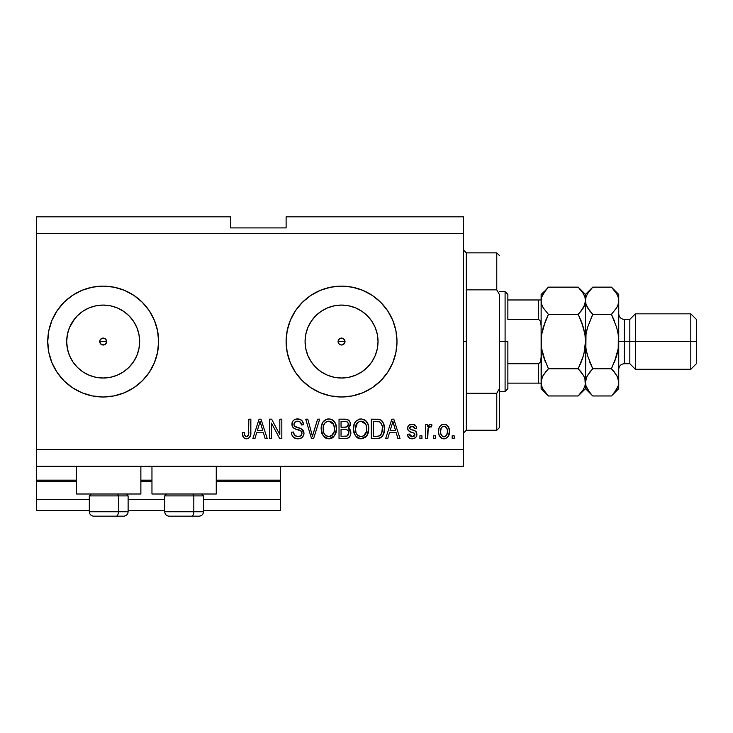 <?xml version="1.0" encoding="UTF-8"?>
<svg xmlns="http://www.w3.org/2000/svg" width="733" height="733" viewBox="0 0 733 733"><rect width="100%" height="100%" fill="white"/><g stroke="black" fill="none" stroke-linecap="round" stroke-linejoin="round"><path stroke-width="1.1" d="M280.574 510.635L203.517 510.635L280.574 510.635L280.574 499.549L203.517 499.549L280.574 499.549L280.574 481.251L216.262 481.251L280.574 481.251L280.574 510.635M164.705 510.635L128.119 510.635L164.705 510.635M89.316 510.635L36.65 510.635L89.316 510.635M164.705 499.549L128.119 499.549L164.705 499.549M89.316 499.549L36.65 499.549L36.65 510.635L36.65 499.549L89.316 499.549M151.96 481.251L140.873 481.251L151.96 481.251M36.65 480.234L36.65 481.251L76.562 481.251L36.65 481.251L36.65 499.549L36.65 480.142L76.562 480.142L36.65 480.142L36.65 466.289L36.65 480.142M280.574 480.142L280.574 466.289L280.574 480.142L216.262 480.142L280.574 480.142L280.574 481.251L280.574 480.234M151.96 480.142L140.873 480.142L151.96 480.142M338.353 340.222L338.087 341.551L339.104 344.006L341.551 345.014A3.463 3.463 0 0 1 338.087 341.551A3.463 3.463 0 0 1 341.551 338.087L339.104 339.104L338.353 340.222L339.104 339.104L341.551 338.087L344.006 339.104L345.014 341.551L344.006 344.006L341.551 345.014L339.104 344.006L338.087 341.551L338.353 340.222M99.972 340.222L99.706 341.551L100.723 344.006L103.179 345.014A3.463 3.463 0 0 1 99.706 341.551A3.463 3.463 0 0 1 103.179 338.087L101.85 338.353L99.972 340.222L101.85 338.353L103.179 338.087L105.625 339.104L106.642 341.551L105.625 344.006L104.498 344.757L101.85 344.757L99.972 342.879L99.972 340.231L101.85 338.353M82.911 311.223L77.377 315.758L72.842 321.283L77.377 315.758L82.911 311.223L89.215 307.851L96.06 305.78L103.179 305.075A36.476 36.476 0 0 1 139.655 341.551A36.476 36.476 0 0 1 103.179 378.026A36.476 36.476 0 0 1 66.694 341.551A36.476 36.476 0 0 1 103.179 305.075L110.289 305.78L117.133 307.851L123.437 311.223L128.971 315.758L133.507 321.283L136.879 327.596L138.949 334.44L139.655 341.551L138.949 348.67L136.879 355.514L133.507 361.818L128.971 367.343L123.437 371.888L117.133 375.25L110.289 377.33L103.179 378.026L96.06 377.33L89.215 375.25L82.911 371.888L77.377 367.343L72.842 361.818L69.47 355.514L67.399 348.67L66.694 341.551L67.399 334.44L69.47 327.596L74.903 318.507M334.44 377.33L341.551 378.026A36.476 36.476 0 0 1 305.075 341.551A36.476 36.476 0 0 1 341.551 305.075L348.67 305.78L355.514 307.851L361.818 311.223L367.343 315.758L371.888 321.283L375.25 327.596L377.33 334.44L378.026 341.551L377.33 348.67L375.25 355.514L371.888 361.818L367.343 367.343L361.818 371.888L355.514 375.25L348.67 377.33L341.551 378.026L334.44 377.33L327.596 375.25L321.283 371.888L315.758 367.343L311.223 361.818L307.851 355.514L305.78 348.67L305.075 341.551L305.78 334.44L307.851 327.596L311.223 321.283L315.758 315.758L321.283 311.223L327.596 307.851L334.44 305.78L341.551 305.075A36.476 36.476 0 0 1 378.026 341.551A36.476 36.476 0 0 1 341.551 378.026L348.67 377.33M330.766 395.93A55.433 55.433 0 0 0 341.523 396.993A55.433 55.433 0 0 1 286.117 341.551A55.433 55.433 0 0 1 341.551 286.117A55.433 55.433 0 0 0 330.766 287.18M330.711 287.189A55.433 55.433 0 0 0 330.711 395.921L320.339 392.769L310.755 387.647L302.353 380.757L295.463 372.355L290.332 362.771L287.18 352.371L286.117 341.551L287.18 330.739L290.332 320.339L295.463 310.755L302.353 302.353L310.755 295.463L320.339 290.332L330.739 287.18L341.551 286.117L352.371 287.18L362.771 290.332L372.355 295.463L380.757 302.353L387.647 310.755L392.769 320.339L395.921 330.739L396.993 341.551L395.921 352.371L392.769 362.771L387.647 372.355L380.757 380.757L372.355 387.647L362.771 392.769L352.371 395.921L341.551 396.993L330.739 395.921M103.142 286.117A55.433 55.433 0 0 0 51.961 320.33A55.433 55.433 0 0 1 71.843 295.82A55.433 55.433 0 0 0 51.961 320.33L57.082 310.755L63.973 302.353L72.375 295.463L81.959 290.332L92.358 287.18L103.179 286.117L113.991 287.18L124.39 290.332L133.974 295.463L142.376 302.353L149.266 310.755L154.388 320.339L157.549 330.739L158.612 341.551L157.549 352.371L154.388 362.771L149.266 372.355L142.376 380.757L133.974 387.647L124.39 392.769L113.991 395.921L103.179 396.993A55.433 55.433 0 0 1 47.737 341.551A55.433 55.433 0 0 1 103.179 286.117A55.433 55.433 0 0 1 158.612 341.551A55.433 55.433 0 0 1 103.179 396.993L92.358 395.921A55.433 55.433 0 0 0 103.142 396.993M51.951 320.348A55.433 55.433 0 0 0 47.737 341.551A55.433 55.433 0 0 1 51.951 320.348A55.433 55.433 0 0 0 48.799 330.739L51.961 320.339M51.961 362.78A55.433 55.433 0 0 0 71.843 387.29A55.433 55.433 0 0 1 51.961 362.78A55.433 55.433 0 0 0 81.959 392.769L72.375 387.647L63.973 380.757L57.082 372.355L51.961 362.771L48.799 352.371A55.433 55.433 0 0 0 51.951 362.762A55.433 55.433 0 0 1 47.737 341.551L48.799 330.739M81.959 392.769A55.433 55.433 0 0 0 92.349 395.921L81.959 392.769M76.562 494.005L76.562 466.289L76.562 494.005L140.873 494.005L140.873 466.289L140.873 494.005L76.562 494.005M216.262 494.005L216.262 466.289L216.262 494.005L151.96 494.005L216.262 494.005M151.96 466.289L151.96 494.005L151.96 466.289M342.879 338.353L344.757 340.231L344.757 342.879L344.757 340.231L344.006 339.104L341.551 338.087A3.463 3.463 0 0 1 345.014 341.551A3.463 3.463 0 0 1 341.551 345.014L340.231 344.757M105.625 339.104L106.642 341.551L106.377 342.879L106.642 341.551L105.625 339.104L103.179 338.087A3.463 3.463 0 0 1 106.642 341.551A3.463 3.463 0 0 1 103.179 345.014L101.85 344.757M36.65 216.821L230.675 216.821L36.65 216.821L36.65 449.659L463.513 449.659L463.513 233.451L36.65 233.451L463.513 233.451L463.513 216.821L286.117 216.821L463.513 216.821L463.513 449.659L36.65 449.659L36.65 466.289L463.513 466.289L36.65 466.289L36.65 216.821M48.799 352.371L47.737 341.551A55.433 55.433 0 0 0 51.951 362.762M271.503 438.572L271.503 423.124L271.503 438.572L269.487 438.572L269.487 419.166L271.631 419.166L279.814 434.632L279.814 419.166L281.829 419.166L281.829 438.572L279.676 438.572L271.503 423.124L279.676 438.572L281.829 438.572L281.829 419.166L279.814 419.166L279.814 434.632L271.631 419.166L269.487 419.166L269.487 438.572L271.503 438.572L269.487 438.572L269.487 419.166L271.631 419.166M298.478 438.801L297.9 438.82C301.611 438.71 303.645 436.831 304.012 433.166L302.995 436.474L300.209 438.499L296.599 438.728L293.182 437.015L291.844 434.816L291.404 432.268L293.42 432.012L294.446 434.971L297.167 436.483L300.402 436.025L301.978 433.588L301.006 431.031L294.281 428.484L292.284 426.23L292.293 422.098L293.521 420.321L295.39 419.221L299.843 419.267L302.436 421.182L303.508 424.709L301.492 424.957L300.411 422.171L297.607 421.182L294.556 422.382L293.96 424.801L295.243 426.734L302.271 429.291L303.599 431.022L304.012 433.166L301.016 428.539L294.565 426.249L293.924 424.279C294.19 422.181 295.417 421.145 297.607 421.182C300.008 421.273 301.309 422.538 301.492 424.957L303.508 424.709C303.224 421.026 301.236 419.093 297.543 418.909C294.08 419.047 292.201 420.815 291.908 424.233C292.247 427.266 293.988 429.043 297.149 429.556C299.77 429.749 301.391 430.977 301.996 433.23C301.712 435.466 300.402 436.575 298.074 436.556C295.234 436.373 293.686 434.861 293.42 432.012L291.404 432.268C291.652 436.382 293.814 438.563 297.9 438.82L297.891 438.82M313.303 433.24L317.618 419.166L319.707 419.166L313.596 438.572L311.516 438.572L305.716 419.166L307.787 419.166L312.45 436.3L317.618 419.166L319.707 419.166L317.618 419.166L312.45 436.3L307.787 419.166L305.716 419.166L311.516 438.572L313.596 438.572L311.516 438.572L305.716 419.166L307.787 419.166L312.02 434.55M329.245 438.801L327.156 438.636L324.215 437.051L321.869 433.45L321.219 427.33L322.832 422.254L326.212 419.404L329.722 418.964L333.048 420.33L335.677 423.958L336.493 429.804L335.467 434.266L332.764 437.619L328.824 438.82L334.541 435.851L336.511 428.887C336.658 423.243 334.101 419.917 328.842 418.909C323.473 419.945 320.907 423.353 321.146 429.126L323.106 435.778L328.402 438.801M364.988 437.647L361.085 438.82L359.408 438.636L355.358 435.778L353.425 430.005L354.268 423.848L356.678 420.476L361.094 418.909L365.309 420.33L367.929 423.958L368.772 428.887L367.728 434.266L365.025 437.619L361.085 438.82L366.793 435.851L368.772 428.887C368.91 423.243 366.353 419.917 361.094 418.909C355.725 419.945 353.159 423.353 353.398 429.126L355.358 435.778L360.663 438.801M435.549 435.796L435.549 438.572L433.533 438.572L433.533 435.796L435.549 435.796L433.533 435.796L433.533 438.572L435.549 438.572L433.533 438.572L433.533 435.796L435.549 435.796L435.549 438.572L435.549 435.796M444.317 438.81L443.987 438.82C447.863 438.059 449.668 435.576 449.402 431.37L448.303 436.382L445.27 438.673L441.541 438.187L439.149 435.283L438.581 432.149L439.012 428.136L440.515 425.598L442.714 424.352L445.233 424.352L447.405 425.58L448.798 427.66L449.402 431.37C449.567 427.312 447.762 424.92 443.987 424.205C440.157 424.938 438.352 427.376 438.572 431.508C438.361 435.64 440.166 438.068 443.987 438.82L443.667 438.81M247.571 438.701L245.592 438.746L243.695 437.784L242.641 435.796L242.275 432.772L244.291 432.525L244.648 435.072L245.61 436.327L247.204 436.456L248.441 435.402L248.826 419.166L250.842 419.166L250.695 434.559L249.477 437.619L246.453 438.82C249.77 438.16 251.227 436.007 250.842 432.333L250.842 419.166L248.826 419.166L248.56 435.09L246.545 436.556C244.795 435.961 244.034 434.623 244.291 432.525L242.275 432.772L243.42 437.454L246.022 438.801M387.748 438.572L389.443 432.772L387.748 438.572L385.65 438.572L391.853 419.166L393.813 419.166L400.016 438.572L397.918 438.572L396.223 432.772L389.443 432.772L396.223 432.772L397.918 438.572L400.016 438.572L393.813 419.166L391.853 419.166L385.65 438.572L387.748 438.572L385.65 438.572L391.853 419.166L393.813 419.166L400.016 438.572L397.918 438.572M412.129 438.82L412.129 438.82C415.089 438.71 416.674 437.198 416.894 434.266L416.161 436.914L413.962 438.554L411.213 438.755L408.767 437.601L407.319 434.284L409.335 434.037L410.196 436.071L412.267 436.804L414.081 436.282L414.878 434.614L414.319 433.258L409.857 431.627L407.979 429.959L407.649 427.385L408.877 425.213L412.899 424.26L415.831 425.836L416.646 428.237L414.631 428.484L413.879 426.798L412.12 426.221L410.443 426.551L409.6 428.118L410.443 429.236L415.657 431.196L416.894 434.266C416.674 431.719 415.199 430.271 412.487 429.923L410.223 429.117L409.591 427.944L412.12 426.221L414.631 428.484L416.646 428.237C416.271 425.598 414.741 424.251 412.047 424.205C409.335 424.242 407.841 425.58 407.575 428.228C408.07 430.775 409.72 432.213 412.523 432.552L414.42 433.331L414.878 434.614L412.267 436.804L409.335 434.037L407.319 434.284C407.685 437.161 409.289 438.673 412.129 438.82L411.671 438.801M421.933 435.796L421.933 438.572L419.917 438.572L419.917 435.796L421.933 435.796L419.917 435.796L419.917 438.572L421.933 438.572L419.917 438.572L419.917 435.796L421.933 435.796L421.933 438.572L421.933 435.796M428.219 427.999L427.733 438.572L425.717 438.572L425.717 424.453L427.733 424.453L427.733 426.707L429.657 424.27L432.012 424.957L431.261 426.973L429.63 426.743L428.393 427.641L427.733 431.251L428.09 428.374L429.895 426.725L431.261 426.973L432.012 424.957L430.115 424.205L427.733 426.707L427.733 424.453L425.717 424.453L425.717 438.572L427.733 438.572L425.717 438.572L425.717 424.453L427.733 424.453M454.194 435.796L454.194 438.572L452.179 438.572L452.179 435.796L454.194 435.796L452.179 435.796L452.179 438.572L454.194 438.572L452.179 438.572L452.179 435.796L454.194 435.796L454.194 438.572L454.194 435.796M377.449 438.563L377.009 438.572C382.278 437.775 384.733 434.504 384.394 428.759L383.597 433.918L381.059 437.537L377.88 438.536L371.292 438.572L371.292 419.166L378.31 419.23L381.068 420.128L383.496 423.381L384.394 428.759C384.706 424.627 383.194 421.548 379.841 419.523L371.292 419.166L371.292 438.572L377.009 438.572L371.292 438.572L371.292 419.166M345.005 438.572C348.752 438.536 350.713 436.639 350.878 432.873L350.035 436.236L348.413 437.885L345.591 438.554L339.031 438.572L339.031 419.166L346.068 419.212L348.853 420.366L349.989 422.043L350.337 424.645L349.833 426.368L348.212 428.109L350.273 430.06L350.878 432.873L348.212 428.109L350.374 424.041C350.081 420.806 348.312 419.184 345.051 419.166L339.031 419.166L339.031 438.572L345.005 438.572L339.031 438.572L339.031 419.166L346.553 419.276M254.956 438.572L256.642 432.772L254.956 438.572L252.858 438.572L259.051 419.166L261.012 419.166L267.215 438.572L265.126 438.572L263.422 432.772L256.642 432.772L263.422 432.772L265.126 438.572L267.215 438.572L261.012 419.166L259.051 419.166L252.858 438.572L254.956 438.572L252.858 438.572L259.051 419.166L261.012 419.166L267.215 438.572L265.126 438.572M463.513 466.289L463.513 449.659L463.513 466.289M230.675 227.908L230.675 216.821L230.675 227.908L286.117 227.908L230.675 227.908M286.117 216.821L286.117 227.908L286.117 216.821M101.035 344.281L99.972 342.879M104.498 344.757L103.179 345.014L105.625 344.006L106.377 342.879M339.416 344.281L338.353 342.879M342.879 344.757L341.551 345.014L342.879 344.757L344.757 342.879M243.09 436.914L242.843 436.382M242.632 435.787L242.486 435.191M242.275 432.772L244.291 432.525L244.318 433.166M244.483 434.458L244.648 435.081M247.204 436.456L247.8 436.153L247.204 436.456M248.056 435.924L248.734 434.174M248.817 433.148L248.826 432.488M248.826 419.166L250.842 419.166L250.805 433.46M250.539 435.429L250.274 436.291M250.09 436.721L249.788 437.216M249.458 437.628L248.038 438.563M245.592 438.746L244.767 438.517M242.284 433.386L242.321 433.991M250.1 436.694L250.695 434.559M393.355 423.188L392.833 421.182L391.935 424.856L392.833 421.182L395.554 430.5L390.103 430.5L391.935 424.856L390.103 430.5L395.554 430.5L393.209 422.684M393.74 424.517L393.529 423.821M409.894 438.38L408.006 436.556M408.757 437.592L408.299 437.033M408.767 437.601L407.502 435.182M407.319 434.284L409.335 434.037L409.591 435.1M411.598 436.749L413.669 436.538L414.713 435.484M414.64 433.615L414.86 434.266M413.009 432.708L414.209 433.185M413.962 433.066L413.504 432.873M411.689 432.296L411.039 432.085M408.483 430.683L408.052 430.097M407.979 429.959L407.667 429.117M407.603 428.677L408.07 426.194M408.308 425.827L408.886 425.213M410.086 424.517L409.582 424.737M411.625 424.215L412.477 424.224M413.724 424.434L414.521 424.755M415.235 425.213L415.822 425.827M416.243 426.597L416.582 427.815M416.646 428.237L414.631 428.484L414.292 427.339M413 426.331L412.12 426.221M409.646 427.522L409.628 428.301M409.61 427.733L410.223 429.117L411.827 429.73M413.302 430.179L414.09 430.445M416.225 431.801L416.518 432.323M416.628 432.589L416.775 433.084M416.894 434.266L416.875 434.733M416.83 435.191L416.711 435.695M413.962 438.554L416.161 436.914L414.96 438.087M409.179 431.27L410.81 432.003M432.012 424.957L431.261 426.973L429.382 426.817M428.677 427.275L429.611 426.753M427.733 438.572L427.733 431.251M428.09 428.374L428.374 427.678M443.337 438.783L442.723 438.673M442.081 438.453L439.736 436.447M439.149 435.283L439.718 436.428M438.792 434.028L438.618 432.791M438.581 430.876L438.618 430.225M439.003 428.145L439.305 427.339M440.515 425.598L441.523 424.838M442.741 424.343L443.337 424.242M444.647 424.242L445.655 424.48M446.397 424.819L446.919 425.158M447.414 425.58L449.155 428.86M449.164 428.897L449.347 430.097M449.402 431.37L449.393 432.021M448.853 435.191L448.605 435.814M448.843 435.219L448.642 435.714M448.284 436.401L447.487 437.399M445.737 438.526L444.665 438.783M448.798 427.66L448.532 427.082M448.22 426.542L447.836 426.038M442.402 426.698L441.22 428.109L440.588 431.508C440.35 428.704 441.458 426.945 443.932 426.221C446.47 426.899 447.625 428.658 447.387 431.508L447.258 429.73M447.258 433.285L447.387 431.508C447.625 434.303 446.507 436.071 444.033 436.804L445.417 436.41M441.687 435.64L440.716 433.267L441.642 435.585M441.724 435.686L444.033 436.804C441.495 436.126 440.341 434.357 440.588 431.508L440.808 433.762M444.821 426.359L442.952 426.404M447.258 429.749L446.974 428.622M447.057 428.887L446.315 427.431M446.727 428.072L444.803 426.349M446.113 427.192L445.215 426.514M444.904 436.657L446.754 434.907L447.377 431.939M446.397 435.484L446.754 434.916M446.883 434.632L447.066 434.092M378.31 419.23L377.202 419.166M378.53 419.258L379.08 419.331M381.068 420.128L382.076 421.026M382.388 421.402L382.901 422.162M384.202 426.047L384.349 427.357M384.394 428.759L384.376 429.63M384.074 432.232L383.872 433.056M383.817 433.267L383.606 433.89M382.369 436.254L381.838 436.886M381.023 437.564L379.63 438.215M379.593 438.224L378.741 438.426L379.593 438.224M378.622 438.444L377.88 438.536M384.202 426.029L384.11 425.497M382.131 425.864L380.564 422.611M382.269 426.762L382.351 427.742L382.269 426.762M382.369 428.237L381.6 433.469L382.232 430.995M380.858 434.806L381.6 433.469C380.693 435.53 379.08 436.474 376.762 436.3L379.318 435.924M373.308 436.3L373.308 421.429L379.456 421.823L373.308 421.429L373.308 436.3L376.762 436.3L373.308 436.3M380.647 422.694L379.456 421.823C381.673 423.5 382.644 425.809 382.379 428.732L382.369 429.336M381.307 423.61L380.958 423.069M377.935 436.236L378.521 436.144M378.649 436.126L380.693 435.008M354.57 434.458L353.865 432.635M353.508 430.894L353.856 432.607M353.48 427.284L353.746 425.589M354.112 424.242L355.084 422.254M355.139 422.181L355.597 421.567M356.229 420.879L356.724 420.44M359.317 419.129L360.196 418.964M362.835 419.129L366.06 420.999M367.031 422.217L367.517 423.051M367.939 423.986L368.158 424.599M368.562 426.249L368.681 427.11M368.534 431.655L368.351 432.488M368.213 432.992L367.545 434.651M367.297 435.09L367.728 434.266M367.059 435.466L366.262 436.501M365.749 437.033L365.08 437.583M360.123 438.765L359.445 438.646M359.39 438.627L357.851 438.05M357.805 438.022L356.485 437.07M368.378 425.397L367.004 422.171M366.134 421.072L364.466 419.78M361.497 421.2L362.624 421.411L359.738 421.347L357.383 422.721L359.738 421.347M365.556 423.756L362.624 421.411L364.603 422.584M357.466 422.648L355.413 429.153C355.102 424.673 356.998 422.016 361.112 421.182L365.914 424.444L366.757 428.823C366.976 433.166 365.08 435.741 361.067 436.556L363.641 435.869L366.509 431.508L366.042 433.038M363.641 435.869L365.547 434L366.518 431.435M359.775 436.392L358.034 435.539L361.067 436.556C357.173 435.796 355.285 433.331 355.413 429.153L356.073 432.983L355.423 428.466L356.275 424.334M355.807 425.635L356.046 424.883L355.807 425.635M366.408 425.919L365.116 423.124M366.509 431.508L366.647 427.147L365.74 424.095M366.628 427L366.436 426.038M362.395 436.392L363.018 436.181M356.064 432.965L357.457 435.036M357.521 435.1L356.696 434.128M347.524 419.533L347.992 419.743M348.981 420.495L349.494 421.136M349.522 421.182L349.98 422.016M349.998 422.061L350.282 423.014M350.237 425.259L348.743 427.724M348.697 427.76L348.212 428.109M348.862 428.448L349.43 428.906M349.998 429.584L350.282 430.06M350.704 431.233L350.841 432.149M350.878 432.873L350.86 433.46M350.795 434.055L350.411 435.475M350.035 436.227L349.339 437.161M346.178 438.508L345.591 438.554M350.521 435.173L350.795 434.037M349.833 426.368L350.246 425.241M348.771 433.872L348.23 430.72L347.03 429.795L344.767 429.492C347.277 429.327 348.642 430.463 348.862 432.882C348.642 430.463 347.277 429.327 344.767 429.492L341.047 429.492L344.767 429.492M348.45 434.788L348.862 432.882L347.002 436.053L348.45 434.779M346.782 421.677L341.047 421.429L341.047 427.229L346.104 427.147L347.955 426.029L348.358 424.361L346.59 427.046L341.047 427.229L341.047 421.429L344.345 421.429C346.755 421.127 348.093 422.107 348.358 424.361L348.102 422.968M348.276 425.222L348.093 422.95L346.507 421.603M346.159 421.539L345.225 421.448M346.59 427.046L347.076 426.844M347.369 426.661L348.212 425.47M341.047 436.3L341.047 429.492L341.047 436.3L347.002 436.053L341.047 436.3M346.297 436.227L347.002 436.053M344.611 427.229L345.609 427.192M347.726 422.336L347.176 421.86M345.069 421.448L344.345 421.429M321.879 433.46L321.604 432.617M321.228 427.284L321.485 425.589M322.877 422.181L323.345 421.557M323.949 420.907L324.462 420.449M325.397 419.798L326.212 419.404M327.055 419.129L327.944 418.964M330.583 419.129L331.426 419.404M333.048 420.33L333.79 420.989M334.779 422.217L335.256 423.042M335.687 423.986L335.906 424.609M336.3 426.258L334.752 422.171M336.31 426.267L336.429 427.147M336.511 428.887L336.484 429.813M336.273 431.655L336.09 432.497M335.952 432.992L335.476 434.248M333.378 437.134L331.38 438.361M331.234 438.426L330.546 438.627M330.446 438.646L329.795 438.765M327.843 438.755L327.193 438.646M327.138 438.627L325.589 438.041M325.544 438.022L324.206 437.042M332.058 438.059L332.764 437.619M333.872 421.072L332.214 419.78M321.164 428.228L321.146 429.126M329.236 421.2L330.372 421.411L327.486 421.347L325.131 422.721L326.222 421.86M333.304 423.756L330.372 421.411L332.351 422.584M331.389 435.869L334.257 431.508L333.79 433.038M323.51 425.809L323.161 429.153C322.85 424.673 324.746 422.016 328.851 421.182L333.652 424.444L334.495 428.823C334.715 433.166 332.828 435.741 328.815 436.556L332.443 435.045L334.266 431.435M327.523 436.392L325.773 435.539L328.815 436.556C324.911 435.796 323.033 433.331 323.161 429.153L323.821 432.983L323.207 427.779M324.013 424.334L323.28 427.092M325.205 422.648L323.565 425.598M334.156 425.919L332.864 423.124M334.257 431.508L334.395 427.147L333.488 424.095M334.376 427L334.184 426.038M330.143 436.392L330.766 436.181M323.812 432.965L325.195 435.036M325.26 435.1L324.435 434.128M313.596 438.572L319.707 419.166L313.596 438.572M295.307 438.398L294.419 437.977M294.4 437.977L292.385 435.988M293.163 436.996L292.421 436.043M291.404 432.268L293.42 432.012L293.548 432.919M293.786 433.789L293.979 434.248M296.288 436.254L295.472 435.86M298.074 436.556L298.789 436.511M298.972 436.492L299.504 436.382M299.916 436.254L300.933 435.659M301.978 433.588L301.895 432.406M300.237 430.555L298.743 430.024M295.207 428.924L293.851 428.209M293.512 427.944L292.916 427.302M292.879 427.266L293.447 427.889M292.11 425.726L292 425.241M292.119 422.62L292.293 422.089M293.383 420.449L292.898 421.017M297.543 418.909L295.17 419.303M298.734 419.001L301.025 419.835M303.086 422.419L301.831 420.467L303.389 423.555M303.462 424.123L303.508 424.709L301.492 424.957L301.391 424.215M299.119 421.393L300.347 422.107M299.559 421.567L298.377 421.228M298.34 421.228L296.938 421.218M294.556 422.382L294.199 422.95M293.942 423.931L294.052 425.296M294.4 426.038L294.877 426.514M295.665 426.927L296.535 427.229M296.663 427.275L296.022 427.064M298.523 427.751L299.357 427.971M302.289 429.3L303.251 430.363M303.26 430.39L303.572 430.949M303.618 431.068L303.874 431.874M303.902 434.33L302.39 437.207M302.207 437.381L301.318 438.022M297.177 427.421L296.709 427.284M299.843 419.267L298.707 418.992M292.577 421.502L292.293 422.098M291.908 424.233L291.936 424.737M300.301 430.592L301.006 431.031M300.805 435.759L300.191 436.144M279.814 419.166L281.829 419.166L281.829 438.572L279.676 438.572M259.409 423.949L260.032 421.182L262.762 430.5L257.31 430.5L259.134 424.856L257.31 430.5L262.762 430.5L260.417 422.684M260.032 421.182L260.417 422.694L260.032 421.182L259.647 423.033M260.939 424.517L260.737 423.821M393.08 422.19L392.833 421.182M444.372 426.249L443.502 426.249M440.615 430.637L440.615 432.388M442.375 436.282L443.163 436.676M443.593 436.776L444.473 436.767M380.345 435.338L381.966 432.323M382.104 431.737L382.278 430.537M382.15 425.974L382.021 425.397M381.856 424.828L381.682 424.361M380.29 422.345L379.126 421.695M378.787 421.612L376.707 421.429M361.112 421.182L360.425 421.218M357.383 422.721L356.54 423.811M360.416 436.511L361.736 436.511M366.702 430.17L366.647 427.147M345.051 436.3L346.04 436.254M328.851 421.182L328.164 421.218M327.486 421.347L326.836 421.567M325.131 422.721L324.288 423.811M328.164 436.511L329.484 436.511M334.44 430.17L334.395 427.147M260.554 423.188L260.417 422.694M63.973 302.353L72.375 295.463M74.903 364.603L72.842 361.818L77.377 367.343L82.911 371.888M103.206 396.993A55.433 55.433 0 0 0 113.963 395.93M114.018 395.921A55.433 55.433 0 0 0 114.018 287.189M113.963 287.18A55.433 55.433 0 0 0 103.206 286.117M124.39 392.769L133.974 387.647M124.39 290.332L119.268 288.5M89.243 287.895L84.029 289.526M63.973 380.757L72.375 387.647M84.029 393.575L89.243 395.215M341.587 396.993A55.433 55.433 0 0 0 352.353 395.93M352.39 395.921A55.433 55.433 0 0 0 362.753 392.778M362.78 392.769A55.433 55.433 0 0 0 392.76 362.789M392.778 362.743A55.433 55.433 0 0 0 395.921 352.39M395.93 352.353A55.433 55.433 0 0 0 396.993 341.578M396.993 341.523A55.433 55.433 0 0 0 395.93 330.757M395.921 330.72A55.433 55.433 0 0 0 362.78 290.341M362.753 290.332A55.433 55.433 0 0 0 352.39 287.189M352.353 287.18A55.433 55.433 0 0 0 341.587 286.117M341.551 286.117A55.433 55.433 0 0 1 396.993 341.551A55.433 55.433 0 0 1 341.551 396.993M387.647 372.355L388.985 370.257M290.332 320.339L287.18 330.739M320.339 392.769L323.372 393.923M361.818 371.888L367.343 367.343L371.888 361.818M377.33 348.67L378.026 341.551L377.33 334.44M371.888 321.283L367.343 315.758L361.818 311.223M348.67 305.78L341.551 305.075L334.44 305.78M321.283 311.223L315.758 315.758L311.223 321.283M305.78 334.44L305.075 341.551L305.78 348.67M311.223 361.818L315.758 367.343L321.283 371.888M338.353 340.231L340.231 338.353M96.06 377.33L103.179 378.026L110.289 377.33M123.437 371.888L128.971 367.343L133.507 361.818M138.949 348.67L139.655 341.551L138.949 334.44M133.507 321.283L128.971 315.758L123.437 311.223M110.289 305.78L103.179 305.075L96.06 305.78M67.399 334.44L66.694 341.551L67.399 348.67M93.833 516.179L116.199 516.179A4.435 2.217 -90 0 0 118.416 511.744L118.416 495.893L117.482 494.005L118.416 495.893L89.316 495.893L118.416 495.893L118.416 511.744L89.417 511.744M91.204 494.005L89.316 495.893L89.316 511.744C89.582 514.429 91.066 515.913 93.751 516.179C91.066 515.913 89.582 514.429 89.316 511.744L128.119 511.744C127.854 514.429 126.369 515.913 123.685 516.179C126.369 515.913 127.854 514.429 128.119 511.744L128.119 495.893L118.416 495.893L128.119 495.893L126.232 494.005M94.548 516.179L123.657 516.179M128.018 511.744L118.416 511.744A4.435 2.217 90 0 1 116.199 516.179L123.611 516.179M169.222 516.179L191.597 516.179A4.435 2.217 -90 0 0 193.814 511.744L193.814 495.893L192.871 494.005L193.814 495.893L164.705 495.893L193.814 495.893L193.814 511.744L164.815 511.744M166.593 494.005L164.705 495.893L164.705 511.744C164.98 514.429 166.455 515.913 169.149 516.179C166.455 515.913 164.98 514.429 164.705 511.744L203.517 511.744L203.517 495.893L193.814 495.893L203.517 495.893L201.63 494.005M169.937 516.179L199.046 516.179M203.417 511.744L193.814 511.744A4.435 2.217 90 0 1 191.597 516.179L199 516.179M463.513 250.081L466.289 252.858L466.289 289.847L496.772 289.847L496.772 252.858L466.289 252.858L466.289 341.551L463.513 341.551L466.289 341.551L466.289 430.253L496.772 430.253L496.772 393.264L466.289 393.264L466.289 430.253L463.513 433.029M499.549 255.625L496.772 252.858L496.772 289.847L499.549 294.758L499.549 427.476L499.549 388.343L496.772 393.264L496.772 430.253L499.549 427.476M466.289 289.847L466.289 393.264L496.772 393.264L499.549 388.343L499.549 294.758L496.772 289.847L466.289 289.847M539.268 383.13L538.352 383.13L538.352 363.724L539.928 362.67L540.688 360.865L541.128 356.989L540.688 360.865L539.928 362.67L538.352 363.724L538.352 383.13L507.868 383.13L507.868 341.551L505.092 341.551L505.092 391.449L505.092 341.551L499.549 341.551L505.092 341.551L505.092 291.661L505.092 341.551L507.868 341.551L507.868 388.673L507.868 383.13L541.128 383.13M345.014 341.551L338.087 341.551L345.014 341.551M106.642 341.551L99.706 341.551L106.642 341.551M507.868 319.377L507.868 294.428L507.868 319.377L538.352 319.377L539.928 320.44L540.688 322.236L541.128 326.121L540.688 322.236L539.928 320.44L538.352 319.377L538.352 299.971L507.868 299.971L539.268 299.971L538.352 299.971L538.352 319.377L507.868 319.377M538.352 363.724L507.868 363.724L538.352 363.724M541.128 299.971L539.268 299.971L541.128 299.971M541.036 299.971L538.352 299.971M618.734 300.942L618.734 294.428L618.212 304.268L616.71 307.732L611.45 314.347L616.7 327.532L618.203 334.459L618.734 341.551L624.278 341.551L624.278 319.377L624.278 341.551L635.374 341.551L635.374 313.834L635.374 341.551L690.807 341.551L690.807 369.276L690.807 341.551L696.35 341.551L696.35 319.377L696.35 363.724L696.35 341.551L635.374 341.551L635.374 369.276L635.374 341.551L629.821 341.551L629.821 363.724L629.821 341.551L618.734 341.551L618.734 388.673L618.734 300.741L618.212 348.596L616.7 355.56L611.45 368.763L616.682 375.333L618.203 378.787L618.734 382.36L618.212 385.879L616.71 389.351L612.11 395.289M618.734 369.276C619.073 365.914 620.924 364.063 624.278 363.724L624.278 341.551L624.278 363.724L629.821 363.724L635.374 369.276L690.807 369.276L696.35 363.724M547.771 395.307L543.18 389.388L541.669 385.934L541.128 382.36L541.65 378.842L543.153 375.378L548.412 368.763L578.19 368.763L583.422 375.333L584.934 378.787L585.475 382.36L584.952 385.879L583.45 389.351L578.19 395.967L548.412 395.967L543.18 389.388L541.669 385.934L541.128 382.36L541.66 385.915M545.407 321.027L541.65 334.495L541.128 341.551L541.66 334.459L543.171 327.514L548.412 314.347L578.19 314.347L581.122 311.104L578.19 314.347L583.431 327.523L584.952 334.486L583.431 327.504L578.19 314.347L548.412 314.347L543.18 307.778L541.669 304.323L541.128 300.741L541.128 341.551L541.65 348.615L545.48 362.285L541.65 348.615L543.171 355.597L541.65 348.615L541.128 341.551L541.65 334.495L541.128 388.673L548.412 395.967L578.19 395.967L578.85 395.289M584.293 377.046L583.441 375.351L584.934 378.787L585.475 388.673L584.943 378.814L585.475 382.36L584.952 385.879L583.45 389.351L579.107 395.023M584.274 306.101L584.943 304.296L583.45 307.732L578.19 314.347L583.431 327.523L584.952 334.486L585.475 341.551L584.952 348.615L585.475 341.551L584.952 348.615L583.431 355.597L578.19 368.763L548.412 368.763L543.162 375.351L548.412 368.763L543.171 355.578L545.48 362.285M542.328 377L545.929 371.457M545.389 321.072L548.412 314.347L543.18 307.778L541.669 304.323L541.128 300.741L541.66 304.296L541.128 300.741L541.65 297.222L543.153 293.759L548.412 287.144L578.19 287.144L548.412 287.144L547.743 287.831M542.768 307.017L542.429 306.321M581.122 320.825L578.19 314.347L583.422 307.778L581.122 311.104L584.952 304.268L585.475 300.741L584.943 297.195L585.475 300.741L584.21 306.238M578.832 287.803L583.422 293.713L584.934 297.167L585.475 300.741L585.475 294.428L585.475 300.741L584.952 297.222M581.837 322.676L584.943 334.468L585.475 341.551L585.475 300.741L586.006 304.296L585.475 300.741L585.997 297.222L587.5 293.759L592.09 287.831M612.092 287.803L611.45 287.144L592.768 287.144L585.475 294.428L578.19 287.144L583.422 293.713L584.934 297.167M584.146 295.115L583.514 293.878M585.475 300.942L585.475 382.36L585.997 334.505L587.509 327.55L592.301 315.291M583.999 353.425L585.475 341.551L586.006 348.624L585.475 341.551L585.997 334.505L587.509 327.55M583.431 355.597L581.498 361.314M581.306 372.227L584.174 376.789M581.113 362.285L578.19 368.763L581.122 371.998M545.48 290.387L541.128 294.428L541.128 300.741L541.65 297.222L545.48 290.387M541.128 300.548L541.128 382.36L542.393 376.863M547.487 288.096L545.48 290.378M542.457 387.995L543.089 389.223M541.128 382.36L541.128 388.673M541.128 294.428L541.128 300.741M591.843 395.014L587.527 389.388L586.015 385.934L585.475 382.36L585.997 378.842L587.5 375.378L592.768 368.763L587.518 355.578L586.006 348.651L587.518 355.578L592.768 368.763L589.827 362.267L592.768 368.763L589.836 371.998L592.768 368.763L611.45 368.763L611.908 367.819M578.19 395.967L585.475 388.673L592.768 395.967L611.45 395.967L592.768 395.967L589.955 392.879M589.836 392.723L586.015 385.934L585.475 382.36L586.006 385.915M586.803 387.995L587.5 389.351M587.509 355.56L587.28 354.726M586.739 376.863L590.276 371.457M589.644 310.874L586.015 304.323L585.475 300.741L585.997 297.222L587.5 293.759L592.768 287.144L611.45 287.144L616.682 293.713L618.203 297.167L618.734 300.741L618.212 297.222M616.7 355.56L614.373 362.304L618.212 348.596L618.734 341.551L618.212 334.477L618.734 341.551L618.212 334.477L616.7 327.532L611.45 314.347L614.382 320.834L611.45 314.347L592.768 314.347L587.518 327.532L586.006 334.477L586.968 329.603M585.475 300.548L586.015 304.323L587.527 307.778L592.768 314.347L611.45 314.347L616.7 307.759L611.45 314.347L616.71 307.732L618.203 304.323L618.734 300.741M591.833 288.096L589.836 290.378M612.367 395.023L618.734 388.673M614.566 372.227L611.45 368.763L616.7 355.578L618.212 348.624L617.25 353.508M617.433 376.789L618.734 382.36L618.203 378.814L618.734 382.36L618.212 385.879L614.391 392.714M616.7 327.55L616.929 328.375M617.406 295.115L616.783 293.878M617.553 377.046L614.382 371.998M586.684 377L585.475 382.36M611.45 368.763L592.768 368.763M618.734 294.428L611.45 287.144L616.682 293.713L618.203 297.167M592.768 314.347L589.836 311.104M629.821 341.551L629.821 319.377L629.821 341.551M690.807 341.551L690.807 313.834L690.807 341.551M203.517 511.744C203.243 514.429 201.767 515.913 199.083 516.179C201.767 515.913 203.243 514.429 203.517 511.744M507.868 388.673L505.092 391.449L499.549 391.449M499.549 291.661L505.092 291.661L507.868 294.428M696.35 319.377L690.807 313.834L635.374 313.834L629.821 319.377L624.278 319.377C620.924 319.047 619.073 317.197 618.734 313.834"/></g></svg>
